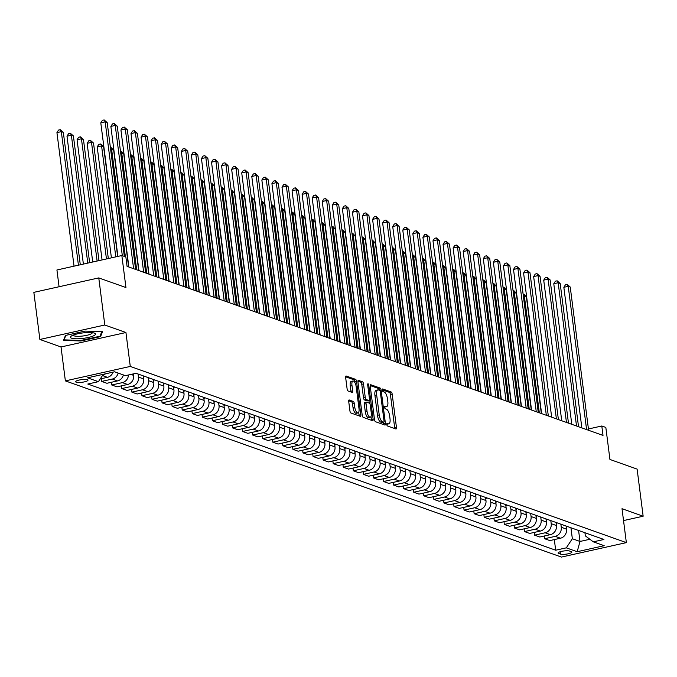 <?xml version="1.0" encoding="UTF-8"?>
<svg xmlns="http://www.w3.org/2000/svg" width="677" height="677" viewBox="0 0 677 677"><rect width="100%" height="100%" fill="white"/><g stroke="black" fill="none" stroke-linecap="round" stroke-linejoin="round"><path stroke-width="1.02" d="M386.77 424.487A1.337 0.508 77.5 0 0 387.489 425.977L395.884 428.964A1.913 0.728 77.5 0 0 396.062 428.981A1.913 0.728 77.5 0 0 396.443 427.399L392.178 394.099A1.913 0.728 77.5 0 0 391.145 391.975L382.75 388.987A1.337 0.508 77.5 0 0 382.623 388.979A1.337 0.508 77.5 0 0 382.361 390.087A1.337 0.508 77.5 0 0 383.08 391.577L384.172 391.966A6.11 2.336 77.5 0 1 387.456 398.778L387.811 401.554A6.11 2.336 77.5 0 1 386.609 406.623A6.11 2.336 77.5 0 1 386.042 406.572L384.951 406.192A1.337 0.508 77.5 0 0 384.832 406.183A1.337 0.508 77.5 0 0 384.57 407.292A1.337 0.508 77.5 0 0 385.289 408.781L386.372 409.162A6.11 2.336 77.5 0 1 389.656 415.983L390.011 418.758A6.11 2.336 77.5 0 1 388.81 423.827A6.11 2.336 77.5 0 1 388.243 423.777L387.159 423.387A1.337 0.508 77.5 0 0 387.032 423.379A1.337 0.508 77.5 0 0 386.77 424.487M76.196 382.2A6.228 1.346 172.7 0 0 83.212 382.099A6.228 1.346 172.7 0 0 87.985 380.161A6.228 1.346 172.7 0 0 87.426 379.695A6.228 1.346 172.7 0 0 80.411 379.805A6.228 1.346 172.7 0 0 75.638 381.743A6.228 1.346 172.7 0 0 76.196 382.2M349.281 399.963A1.913 0.728 77.5 0 0 349.104 399.946A1.913 0.728 77.5 0 0 348.723 401.529L349.924 410.871A1.913 0.728 77.5 0 0 350.948 413.004L360.274 416.313A1.913 0.728 77.5 0 0 360.452 416.33A1.913 0.728 77.5 0 0 360.833 414.747L356.567 381.456A1.913 0.728 77.5 0 0 355.535 379.323L346.209 376.014A1.913 0.728 77.5 0 0 346.032 375.997A1.913 0.728 77.5 0 0 345.659 377.58L347.106 388.86A1.913 0.728 77.5 0 0 348.13 390.993L352.125 392.415A1.913 0.728 77.5 0 0 352.302 392.423A1.913 0.728 77.5 0 0 352.675 390.841L351.955 385.247A5.111 1.955 77.5 0 1 352.962 381.016A5.111 1.955 77.5 0 1 356.187 386.753L358.996 408.663A5.111 1.955 77.5 0 1 357.989 412.902A5.111 1.955 77.5 0 1 354.765 407.165L354.299 403.509A1.913 0.728 77.5 0 0 353.267 401.385L348.943 400.039M623.534 520.579L643.15 516.212L637.116 469.11L609.935 459.455L605.83 427.424L601.802 425.994L603.012 435.413L127.073 266.374L125.863 256.955L121.843 255.525L56.927 269.979L59.077 286.743M104.8 325.011L39.884 339.465L61.023 346.971L125.939 332.517L104.8 325.011L98.766 277.908L125.947 287.556L121.843 255.525M125.939 332.517L130.28 366.435L626.352 542.624L561.445 557.069L65.373 380.889L130.28 366.435M643.15 516.212L622.011 508.706L626.352 542.624M374.508 419.605A1.913 0.728 77.5 0 0 375.532 421.737L384.858 425.046A1.913 0.728 77.5 0 0 385.035 425.063A1.913 0.728 77.5 0 0 385.416 423.48L381.151 390.189A1.913 0.728 77.5 0 0 380.119 388.056L370.793 384.739A1.913 0.728 77.5 0 0 370.615 384.731A1.913 0.728 77.5 0 0 370.243 386.313L374.508 419.605M372.57 420.679L363.244 417.37A1.913 0.728 77.5 0 1 362.212 415.238L357.947 381.946A1.913 0.728 77.5 0 1 358.328 380.364A1.913 0.728 77.5 0 1 358.505 380.381L362.491 381.794A1.913 0.728 77.5 0 1 363.524 383.927L365.25 397.424A1.913 0.728 77.5 0 0 366.282 399.557L368.923 400.496A1.913 0.728 77.5 0 0 369.1 400.513A1.913 0.728 77.5 0 0 369.481 398.931L367.679 384.875A1.337 0.508 77.5 0 1 367.941 383.766A1.337 0.508 77.5 0 1 368.787 385.264L373.12 419.114A1.913 0.728 77.5 0 1 372.748 420.696A1.913 0.728 77.5 0 1 372.57 420.679M39.884 339.465L33.85 292.354L98.766 277.908M571.32 551.662L569.552 551.036A6.034 1.303 172.7 0 0 562.756 551.137A6.034 1.303 172.7 0 0 558.127 553.007A6.034 1.303 172.7 0 0 558.677 553.456L560.446 554.082A6.034 1.303 172.7 0 0 567.241 553.981A6.034 1.303 172.7 0 0 571.87 552.11A6.034 1.303 172.7 0 0 571.32 551.662M584.928 532.723L585.334 535.862L593.314 541.837L603.926 539.476L136.043 373.298L125.431 375.659L114.557 371.8L87.536 377.817L98.41 381.676L87.798 384.037L555.682 550.215L566.294 547.854L572.344 538.748L570.939 527.755M593.314 541.837L604.189 545.696L577.168 551.713L566.294 547.854M61.023 346.971L65.373 380.889M601.802 425.994L588.431 428.973M578.59 530.472L580.003 541.465L589.887 539.264M572.344 538.748L580.003 541.465L577.168 551.713M111.4 382.277L111.747 384.993L116.977 386.846L127.598 384.485A7.785 6.99 -70.4 0 0 133.648 375.388L133.454 373.873M121.462 385.848L121.809 388.564L132.43 386.203A7.785 6.99 -70.4 0 0 138.48 377.106L138.083 374.026M121.809 388.564L127.048 390.426L137.659 388.065A7.785 6.99 -70.4 0 0 143.71 378.959L143.321 375.879M131.533 389.427L131.88 392.144L142.492 389.774A7.785 6.99 -70.4 0 0 148.542 380.677L148.153 377.597M131.88 392.144L137.109 393.997L147.73 391.636A7.785 6.99 -70.4 0 0 153.781 382.539L153.383 379.458M141.595 392.998L141.942 395.715L152.562 393.354A7.785 6.99 -70.4 0 0 158.613 384.257L158.215 381.176M141.942 395.715L147.18 397.577L157.792 395.216A7.785 6.99 -70.4 0 0 163.842 386.11L163.453 383.03M151.665 396.578L152.012 399.295L162.624 396.925A7.785 6.99 -70.4 0 0 168.675 387.828L168.285 384.748M152.012 399.295L157.25 401.148L167.862 398.787A7.785 6.99 -70.4 0 0 173.913 389.69L173.515 386.609M161.727 400.149L162.082 402.866L172.694 400.505A7.785 6.99 -70.4 0 0 178.745 391.408L178.347 388.327M162.082 402.866L167.312 404.728L177.924 402.358A7.785 6.99 -70.4 0 0 183.983 393.261L183.585 390.18M171.797 403.729L172.144 406.437L182.756 404.076A7.785 6.99 -70.4 0 0 188.815 394.979L188.418 391.898M172.144 406.437L177.382 408.299L187.994 405.938A7.785 6.99 -70.4 0 0 194.045 396.84L193.647 393.76M181.868 407.3L182.215 410.017L192.827 407.656A7.785 6.99 -70.4 0 0 198.877 398.55L198.479 395.478M182.215 410.017L187.444 411.878L198.056 409.509A7.785 6.99 -70.4 0 0 204.115 400.412L203.718 397.331M191.929 410.88L192.276 413.588L202.888 411.227A7.785 6.99 -70.4 0 0 208.948 402.13L208.55 399.049M192.276 413.588L197.515 415.45L208.127 413.088A7.785 6.99 -70.4 0 0 214.177 403.991L213.788 400.911M202 414.451L202.347 417.167L212.959 414.806A7.785 6.99 -70.4 0 0 219.01 405.701L218.612 402.62M202.347 417.167L207.577 419.029L218.189 416.66A7.785 6.99 -70.4 0 0 224.248 407.562L223.85 404.482M212.062 418.031L212.409 420.739L223.021 418.378A7.785 6.99 -70.4 0 0 229.08 409.28L228.682 406.2M212.409 420.739L217.647 422.6L228.259 420.239A7.785 6.99 -70.4 0 0 234.31 411.142L233.92 408.062M222.132 421.602L222.479 424.318L233.091 421.957A7.785 6.99 -70.4 0 0 239.142 412.852L238.753 409.771M222.479 424.318L227.709 426.18L238.329 423.81A7.785 6.99 -70.4 0 0 244.38 414.713L243.982 411.633M232.194 425.181L232.541 427.889L243.161 425.528A7.785 6.99 -70.4 0 0 249.212 416.431L248.814 413.351M232.541 427.889L237.779 429.751L248.391 427.39A7.785 6.99 -70.4 0 0 254.442 418.293L254.053 415.213M242.264 428.753L242.611 431.469L253.223 429.108A7.785 6.99 -70.4 0 0 259.274 420.002L258.885 416.922M242.611 431.469L247.841 433.322L258.462 430.961A7.785 6.99 -70.4 0 0 264.512 421.864L264.115 418.784M252.326 432.332L252.673 435.04L263.294 432.679A7.785 6.99 -70.4 0 0 269.344 423.582L268.947 420.502M252.673 435.04L257.912 436.902L268.524 434.541A7.785 6.99 -70.4 0 0 274.574 425.444L274.185 422.363M262.397 435.903L262.744 438.62L273.356 436.259A7.785 6.99 -70.4 0 0 279.406 427.153L279.017 424.073M262.744 438.62L267.974 440.473L278.594 438.112A7.785 6.99 -70.4 0 0 284.645 429.015L284.247 425.935M272.459 439.475L272.806 442.191L283.426 439.83A7.785 6.99 -70.4 0 0 289.477 430.733L289.079 427.652M272.806 442.191L278.044 444.053L288.656 441.692A7.785 6.99 -70.4 0 0 294.707 432.586L294.317 429.514M282.529 443.054L282.876 445.771L293.488 443.401A7.785 6.99 -70.4 0 0 299.539 434.304L299.149 431.224M282.876 445.771L288.106 447.624L298.726 445.263A7.785 6.99 -70.4 0 0 304.777 436.166L304.379 433.085M292.591 446.625L292.938 449.342L303.558 446.981A7.785 6.99 -70.4 0 0 309.609 437.884L309.211 434.803M292.938 449.342L298.176 451.204L308.788 448.843A7.785 6.99 -70.4 0 0 314.839 439.737L314.45 436.657M302.661 450.205L303.008 452.921L313.62 450.552A7.785 6.99 -70.4 0 0 319.671 441.455L319.282 438.374M303.008 452.921L308.247 454.775L318.859 452.414A7.785 6.99 -70.4 0 0 324.909 443.317L324.511 440.236M312.723 453.776L313.07 456.493L323.691 454.132A7.785 6.99 -70.4 0 0 329.741 445.034L329.344 441.954M313.07 456.493L318.308 458.354L328.92 455.993A7.785 6.99 -70.4 0 0 334.98 446.888L334.582 443.807M322.794 457.356L323.141 460.072L333.753 457.703A7.785 6.99 -70.4 0 0 339.803 448.606L339.414 445.525M323.141 460.072L328.379 461.926L338.991 459.565A7.785 6.99 -70.4 0 0 345.042 450.467L344.644 447.387M332.856 460.927L333.211 463.643L343.823 461.282A7.785 6.99 -70.4 0 0 349.874 452.185L349.476 449.105M333.211 463.643L338.441 465.505L349.053 463.144A7.785 6.99 -70.4 0 0 355.112 454.039L354.714 450.958M342.926 464.507L343.273 467.223L353.885 464.854A7.785 6.99 -70.4 0 0 359.944 455.756L359.546 452.676M343.273 467.223L348.511 469.076L359.123 466.715A7.785 6.99 -70.4 0 0 365.174 457.618L364.776 454.538M352.996 468.078L353.343 470.794L363.955 468.433A7.785 6.99 -70.4 0 0 370.006 459.336L369.608 456.256M353.343 470.794L358.573 472.656L369.185 470.295A7.785 6.99 -70.4 0 0 375.244 461.189L374.846 458.109M363.058 471.657L363.405 474.374L374.017 472.004A7.785 6.99 -70.4 0 0 380.076 462.907L379.679 459.827M363.405 474.374L368.643 476.227L379.255 473.866A7.785 6.99 -70.4 0 0 385.306 464.769L384.917 461.689M373.129 475.229L373.476 477.945L384.087 475.584A7.785 6.99 -70.4 0 0 390.138 466.487L389.749 463.406M373.476 477.945L378.705 479.807L389.326 477.437A7.785 6.99 -70.4 0 0 395.376 468.34L394.979 465.26M383.19 478.808L383.537 481.516L394.149 479.155A7.785 6.99 -70.4 0 0 400.209 470.058L399.811 466.978M383.537 481.516L388.776 483.378L399.388 481.017A7.785 6.99 -70.4 0 0 405.438 471.92L405.049 468.839M393.261 482.379L393.608 485.096L404.22 482.735A7.785 6.99 -70.4 0 0 410.27 473.629L409.881 470.557M393.608 485.096L398.838 486.958L409.458 484.588A7.785 6.99 -70.4 0 0 415.509 475.491L415.111 472.411M403.323 485.959L403.67 488.667L414.29 486.306A7.785 6.99 -70.4 0 0 420.341 477.209L419.943 474.128M403.67 488.667L408.908 490.529L419.52 488.168A7.785 6.99 -70.4 0 0 425.571 479.071L425.181 475.99M413.393 489.53L413.74 492.247L424.352 489.886A7.785 6.99 -70.4 0 0 430.403 480.78L430.013 477.7M413.74 492.247L418.97 494.108L429.59 491.739A7.785 6.99 -70.4 0 0 435.641 482.642L435.243 479.561M423.455 493.11L423.802 495.818L434.422 493.457A7.785 6.99 -70.4 0 0 440.473 484.36L440.075 481.279M423.802 495.818L429.04 497.68L439.652 495.319A7.785 6.99 -70.4 0 0 445.703 486.221L445.314 483.141M433.525 496.681L433.872 499.398L444.484 497.036A7.785 6.99 -70.4 0 0 450.535 487.931L450.146 484.85M433.872 499.398L439.102 501.259L449.723 498.89A7.785 6.99 -70.4 0 0 455.773 489.793L455.376 486.712M443.587 500.261L443.934 502.969L454.555 500.608A7.785 6.99 -70.4 0 0 460.605 491.51L460.208 488.43M443.934 502.969L449.173 504.83L459.785 502.469A7.785 6.99 -70.4 0 0 465.835 493.372L465.446 490.292M453.658 503.832L454.005 506.548L464.617 504.187A7.785 6.99 -70.4 0 0 470.667 495.082L470.278 492.001M454.005 506.548L459.234 508.402L469.855 506.041A7.785 6.99 -70.4 0 0 475.906 496.943L475.508 493.863M463.72 507.411L464.067 510.119L474.687 507.758A7.785 6.99 -70.4 0 0 480.738 498.661L480.34 495.581M464.067 510.119L469.305 511.981L479.917 509.62A7.785 6.99 -70.4 0 0 485.968 500.523L485.578 497.443M473.79 510.983L474.137 513.699L484.749 511.338A7.785 6.99 -70.4 0 0 490.8 502.232L490.41 499.152M474.137 513.699L479.375 515.552L489.987 513.191A7.785 6.99 -70.4 0 0 496.038 504.094L495.64 501.014M483.852 514.554L484.207 517.27L494.819 514.909A7.785 6.99 -70.4 0 0 500.87 505.812L500.472 502.732M484.207 517.27L489.437 519.132L500.049 516.771A7.785 6.99 -70.4 0 0 506.108 507.665L505.711 504.585M493.922 518.133L494.269 520.85L504.881 518.48A7.785 6.99 -70.4 0 0 510.94 509.383L510.543 506.303M494.269 520.85L499.508 522.703L510.119 520.342A7.785 6.99 -70.4 0 0 516.17 511.245L515.772 508.165M503.984 521.705L504.34 524.421L514.952 522.06A7.785 6.99 -70.4 0 0 521.002 512.963L520.605 509.883M504.34 524.421L509.569 526.283L520.181 523.922A7.785 6.99 -70.4 0 0 526.241 514.816L525.843 511.736M514.055 525.284L514.402 528.001L525.013 525.631A7.785 6.99 -70.4 0 0 531.073 516.534L530.675 513.454M514.402 528.001L519.64 529.854L530.252 527.493A7.785 6.99 -70.4 0 0 536.302 518.396L535.913 515.315M524.125 528.855L524.472 531.572L535.084 529.211A7.785 6.99 -70.4 0 0 541.135 520.114L540.737 517.033M524.472 531.572L529.702 533.434L540.314 531.073A7.785 6.99 -70.4 0 0 546.373 521.967L545.975 518.887M534.187 532.435L534.534 535.152L545.146 532.782A7.785 6.99 -70.4 0 0 551.205 523.685L550.807 520.605M534.534 535.152L539.772 537.005L550.384 534.644A7.785 6.99 -70.4 0 0 556.435 525.547L556.045 522.466M544.257 536.006L544.604 538.723L555.216 536.362A7.785 6.99 -70.4 0 0 561.267 527.265L560.878 524.184M544.604 538.723L549.834 540.584L560.454 538.223A7.785 6.99 -70.4 0 0 566.505 529.118L566.107 526.037M554.319 539.586L555.682 550.215M101.33 378.697L101.677 381.413L106.915 383.275L117.527 380.914A7.785 6.99 -70.4 0 0 123.383 374.931M111.747 384.993L122.359 382.623A7.785 6.99 -70.4 0 0 128.469 374.982M101.677 381.413L112.297 379.052A7.785 6.99 -70.4 0 0 118.153 373.078M100.221 378.951L107.465 377.334A7.785 6.99 -70.4 0 0 113.093 372.122M102.591 375.388A7.785 6.99 -70.4 0 0 105.451 373.822M103.31 374.305L98.41 381.676M65.466 335.445L63.46 340.379L81.012 340.963L100.56 336.613L102.566 331.679L85.014 331.087L65.466 335.445M100.374 335.2L100.56 336.613M80.944 340.429L81.012 340.963M386.745 424.225A6.11 2.336 77.5 0 0 387.058 424.217L388.81 423.827M384.544 407.029A6.11 2.336 77.5 0 0 384.858 407.012L386.609 406.623M394.708 428.549A1.913 0.728 77.5 0 0 394.683 427.788L390.417 394.496A1.913 0.728 77.5 0 0 389.393 392.364L382.344 389.859M379.34 390.248A1.913 0.728 77.5 0 0 378.367 388.446L370.217 385.551M383.681 424.631A1.913 0.728 77.5 0 0 383.656 423.87L383.453 422.236M383.656 422.152A1.337 0.508 77.5 0 0 383.783 422.16A1.337 0.508 77.5 0 0 384.045 421.052L380.305 391.831A1.337 0.508 77.5 0 0 379.585 390.333L378.435 389.927A6.11 2.336 77.5 0 0 377.868 389.884A6.11 2.336 77.5 0 0 376.666 394.953L379.222 414.925A6.11 2.336 77.5 0 0 382.513 421.746L383.656 422.152L381.904 422.541A1.337 0.508 77.5 0 0 382.031 422.55A1.337 0.508 77.5 0 0 382.141 422.49M377.868 389.884L376.116 390.274A6.11 2.336 77.5 0 0 374.914 395.343L376.666 394.953M381.904 422.541L380.762 422.135A6.11 2.336 77.5 0 1 377.47 415.314L374.914 395.343M357.921 381.185L360.739 382.183L362.491 381.794M367.501 400.818A1.913 0.728 77.5 0 1 367.349 400.902A1.913 0.728 77.5 0 1 367.171 400.886L364.522 399.946A1.913 0.728 77.5 0 1 363.498 397.822L361.763 384.316A1.913 0.728 77.5 0 0 360.739 382.183M368.94 400.547L369.261 403.094M370.988 416.507L371.368 419.503L373.12 419.114M367.044 411.438A5.111 1.955 77.5 0 0 370.268 417.176A5.111 1.955 77.5 0 0 371.275 412.936L370.285 405.218A1.913 0.728 77.5 0 0 369.261 403.086L366.612 402.146A1.913 0.728 77.5 0 0 366.435 402.13A1.913 0.728 77.5 0 0 366.054 403.712L367.044 411.438L365.292 411.828A5.111 1.955 77.5 0 0 368.516 417.565L370.268 417.176M366.274 402.223L364.852 402.536A1.913 0.728 77.5 0 0 364.675 402.527A1.913 0.728 77.5 0 0 364.302 404.11L366.054 403.712M365.292 411.828L364.302 404.11M371.394 420.265A1.913 0.728 77.5 0 0 371.368 419.503M357.989 412.902L356.237 413.292A5.111 1.955 77.5 0 1 353.013 407.554L352.548 403.898A1.913 0.728 77.5 0 0 351.515 401.774L348.697 400.776M352.962 381.016L351.211 381.405A5.111 1.955 77.5 0 0 350.204 385.636L351.955 385.247M350.948 391.991A1.913 0.728 77.5 0 0 350.923 391.23L350.204 385.636M354.909 382.623L354.807 381.845A1.913 0.728 77.5 0 0 353.783 379.712L345.634 376.818M359.098 415.898A1.913 0.728 77.5 0 0 359.072 415.136L358.7 412.234M566.336 527.823L566.962 526.342M541.338 413.503L526.384 296.805L524.37 296.094L539.324 412.792M523.118 294.199L524.15 294.436L526.384 296.805M523.346 294.148L524.37 296.094L523.389 296.314M586.587 429.573L568.231 286.329L570.246 287.04L588.601 430.293M581.856 427.898L563.848 287.302L568.231 286.329L567.208 284.382L570.246 287.04M563.848 287.302L565.456 284.78L567.208 284.382M556.274 524.252L556.9 522.771M531.267 409.932L516.323 293.234L514.308 292.515L529.253 409.213M513.056 290.628L514.088 290.865L516.323 293.234M513.284 290.577L514.308 292.515L513.327 292.735M546.204 520.672L546.83 519.191M521.205 406.352L506.252 289.654L504.238 288.944L519.191 405.641M502.986 287.048L504.018 287.285L506.252 289.654M503.214 286.997L504.238 288.944L503.256 289.164M536.142 517.101L536.768 515.62M511.135 402.781L496.19 286.083L494.176 285.364L509.121 402.07M492.924 283.477L493.956 283.714L496.19 286.083M493.144 283.426L494.176 285.364L493.194 285.584M576.516 426.002L558.17 282.758L560.184 283.468L578.53 426.713M571.794 424.327L553.778 283.731L558.17 282.758L557.146 280.811L560.184 283.468M553.778 283.731L555.385 281.2L557.146 280.811M566.454 422.431L548.099 279.178L550.113 279.897L568.468 423.142M561.724 420.747L543.716 280.151L548.099 279.178L547.075 277.24L550.113 279.897M543.716 280.151L545.323 277.629L547.075 277.24M556.384 418.851L538.037 275.607L540.051 276.318L558.398 419.571M551.662 417.176L533.645 276.58L538.037 275.607L537.005 273.66L540.051 276.318M533.645 276.58L535.253 274.05L537.005 273.66M526.071 513.521L526.698 512.04M501.073 399.21L486.12 282.504L484.106 281.793L499.059 398.491M482.853 279.897L483.886 280.134L486.12 282.504M483.082 279.846L484.106 281.793L483.124 282.013M546.322 415.28L527.967 272.027L529.981 272.746L548.328 415.991M541.592 413.596L523.583 273L527.967 272.027L526.943 270.089L529.981 272.746M523.583 273L525.191 270.478L526.943 270.089M94.365 333.109A12.643 2.725 172.7 0 0 82.552 332.957A12.643 2.725 172.7 0 0 71.246 336.097A12.643 2.725 172.7 0 0 71.559 338.187A12.643 2.725 172.7 0 0 88.137 337.518A12.643 2.725 172.7 0 0 94.416 333.126A12.643 2.725 172.7 0 0 94.365 333.109M73.243 335.098A9.571 2.065 172.7 0 0 73.251 335.149A9.571 2.065 172.7 0 0 74.106 335.851A9.571 2.065 172.7 0 0 84.904 335.699A9.571 2.065 172.7 0 0 92.241 332.712A9.571 2.065 172.7 0 0 92.233 332.669M101.821 331.654L99.968 336.215L81.02 340.429L64.019 339.862L65.855 335.36M63.934 339.211L64.019 339.862M516.001 509.95L516.636 508.469M491.003 395.63L476.058 278.932L474.044 278.213L488.989 394.919M472.791 276.326L473.824 276.563L476.058 278.932M473.011 276.275L474.044 278.213L473.062 278.433M536.252 411.701L517.905 268.456L519.911 269.167L538.266 412.42M531.53 410.025L513.513 269.429L517.905 268.456L516.873 266.51L519.911 269.167M513.513 269.429L515.121 266.899L516.873 266.51M505.939 506.371L506.565 504.89M480.941 392.059L465.988 275.353L463.973 274.642L478.927 391.34M462.721 272.746L463.753 272.983L465.988 275.353M462.95 272.696L463.973 274.642L462.992 274.862M526.19 408.129L507.835 264.876L509.849 265.596L528.195 408.84M521.459 406.445L503.451 265.858L507.835 264.876L506.811 262.938L509.849 265.596M503.451 265.858L505.059 263.328L506.811 262.938M495.869 502.799L496.503 501.318M470.87 388.48L455.917 271.782L453.912 271.062L468.856 387.769M452.659 269.175L453.692 269.412L455.917 271.782M452.879 269.124L453.912 271.062L452.93 271.282M516.119 404.55L497.773 261.305L499.778 262.016L518.133 405.269M511.389 402.874L493.381 262.278L497.773 261.305L496.74 259.359L499.778 262.016M493.381 262.278L494.989 259.748L496.74 259.359M485.807 499.228L486.433 497.747M460.8 384.908L445.855 268.202L443.841 267.491L458.794 384.189M442.589 265.596L443.621 265.833L445.855 268.202M442.817 265.545L443.841 267.491L442.86 267.711M506.049 400.979L487.702 257.725L489.716 258.445L508.063 401.689M501.327 399.295L483.319 258.707L487.702 257.725L486.678 255.788L489.716 258.445M483.319 258.707L484.918 256.177L486.678 255.788M475.736 495.649L476.371 494.168M450.738 381.329L435.785 264.631L433.771 263.912L448.724 380.618M432.527 262.024L433.551 262.261L435.785 264.631M432.747 261.974L433.771 263.912L432.798 264.132M495.987 397.399L477.632 254.154L479.646 254.865L498.001 398.118M491.257 395.723L473.248 255.127L477.632 254.154L476.608 252.208L479.646 254.865M473.248 255.127L474.856 252.597L476.608 252.208M465.674 492.077L466.301 490.597M440.668 377.758L425.723 261.051L423.709 260.34L438.662 377.038M422.456 258.445L423.489 258.682L425.723 261.051M422.685 258.394L423.709 260.34L422.727 260.56M485.917 393.828L467.57 250.575L469.584 251.294L487.931 394.539M481.195 392.144L463.186 251.556L467.57 250.575L466.546 248.637L469.584 251.294M463.186 251.556L464.786 249.026L466.546 248.637M455.604 488.498L456.239 487.017M430.606 374.178L415.653 257.48L413.639 256.761L428.592 373.467M412.395 254.874L413.419 255.111L415.653 257.48M412.615 254.823L413.639 256.761L412.665 256.981M475.855 390.248L457.5 247.003L459.514 247.714L477.869 390.967M471.124 388.573L453.116 247.977L457.5 247.003L456.476 245.057L459.514 247.714M453.116 247.977L454.724 245.446L456.476 245.057M445.542 484.927L446.168 483.446M420.535 370.607L405.591 253.9L403.577 253.19L418.521 369.887M402.324 251.294L403.357 251.531L405.591 253.9M402.553 251.243L403.577 253.19L402.595 253.41M465.784 386.677L447.438 243.424L449.452 244.143L467.799 387.388M461.062 384.993L443.054 244.405L447.438 243.424L446.414 241.486L449.452 244.143M443.054 244.405L444.654 241.875L446.414 241.486M435.472 481.347L436.106 479.866M410.474 367.027L395.52 250.329L393.506 249.618L408.459 366.316M392.262 247.723L393.286 247.96L395.52 250.329M392.482 247.672L393.506 249.618L392.525 249.83M455.723 383.097L437.367 239.853L439.381 240.563L457.737 383.817M450.992 381.422L432.984 240.826L437.367 239.853L436.343 237.906L439.381 240.563M432.984 240.826L434.592 238.296L436.343 237.906M425.41 477.776L426.036 476.295M400.403 363.456L385.458 246.758L383.444 246.039L398.389 362.737M382.192 244.143L383.224 244.38L385.458 246.758M382.42 244.101L383.444 246.039L382.463 246.259M445.652 379.526L427.305 236.273L429.32 236.992L447.666 380.237M440.93 377.842L422.922 237.255L427.305 236.273L426.282 234.335L429.32 236.992M422.922 237.255L424.521 234.724L426.282 234.335M415.339 474.196L415.974 472.715M390.341 359.876L375.388 243.178L373.374 242.468L388.327 359.165M372.122 240.572L373.154 240.809L375.388 243.178M372.35 240.521L373.374 242.468L372.392 242.679M435.59 375.947L417.235 232.702L419.249 233.413L437.604 376.666M430.86 374.271L412.852 233.675L417.235 232.702L416.211 230.755L419.249 233.413M412.852 233.675L414.459 231.145L416.211 230.755M405.278 470.625L405.904 469.144M380.271 356.305L365.326 239.607L363.312 238.888L378.257 355.586M362.06 237.001L363.092 237.229L365.326 239.607M362.288 236.95L363.312 238.888L362.33 239.108M425.52 372.375L407.173 229.122L409.187 229.841L427.534 373.086M420.798 370.7L402.781 230.104L407.173 229.122L406.149 227.184L409.187 229.841M402.781 230.104L404.389 227.574L406.149 227.184M395.207 467.045L395.833 465.564M370.209 352.725L355.256 236.028L353.242 235.317L368.195 352.015M351.989 233.421L353.022 233.658L355.256 236.028M352.218 233.37L353.242 235.317L352.26 235.528M415.458 368.796L397.103 225.551L399.117 226.262L417.472 369.515M410.727 367.12L392.719 226.524L397.103 225.551L396.079 223.605L399.117 226.262M392.719 226.524L394.327 224.002L396.079 223.605M385.145 463.474L385.772 461.993M360.139 349.154L345.194 232.456L343.18 231.737L358.125 348.435M341.927 229.85L342.96 230.078L345.194 232.456M342.156 229.799L343.18 231.737L342.198 231.957M405.388 365.225L387.041 221.971L389.055 222.691L407.402 365.935M400.666 363.549L382.649 222.953L387.041 221.971L386.008 220.033L389.055 222.691M382.649 222.953L384.257 220.423L386.008 220.033M375.075 459.895L375.701 458.414M350.077 345.575L335.123 228.877L333.109 228.166L348.063 344.864M331.857 226.27L332.889 226.507L335.123 228.877M332.085 226.22L333.109 228.166L332.128 228.377M395.326 361.645L376.971 218.4L378.985 219.111L397.34 362.364M390.595 359.969L372.587 219.373L376.971 218.4L375.947 216.454L378.985 219.111M372.587 219.373L374.195 216.852L375.947 216.454M365.013 456.323L365.639 454.842M340.006 342.003L325.062 225.306L323.047 224.586L337.992 341.284M321.795 222.699L322.827 222.928L325.062 225.306M322.015 222.648L323.047 224.586L322.066 224.806M385.255 358.074L366.909 214.821L368.923 215.54L387.269 358.785M380.533 356.398L362.517 215.802L366.909 214.821L365.876 212.883L368.923 215.54M362.517 215.802L364.124 213.272L365.876 212.883M354.943 452.744L355.569 451.263M329.944 338.424L314.991 221.726L312.977 221.015L327.93 337.713M311.725 219.12L312.757 219.356L314.991 221.726M311.953 219.069L312.977 221.015L311.995 221.235M375.193 354.494L356.838 211.249L358.852 211.96L377.199 355.213M370.463 352.819L352.455 212.223L356.838 211.249L355.814 209.303L358.852 211.96M352.455 212.223L354.063 209.701L355.814 209.303M344.872 449.173L345.507 447.692M319.874 334.853L304.921 218.155L302.915 217.435L317.86 334.133M301.663 215.548L302.695 215.785L304.921 218.155M301.883 215.498L302.915 217.435L301.934 217.655M365.123 350.923L346.776 207.678L348.782 208.389L367.137 351.634M360.401 349.247L342.384 208.651L346.776 207.678L345.744 205.732L348.782 208.389M342.384 208.651L343.992 206.121L345.744 205.732M334.81 445.593L335.437 444.112M309.812 331.273L294.859 214.575L292.845 213.864L307.798 330.562M291.592 211.969L292.625 212.206L294.859 214.575M291.821 211.918L292.845 213.864L291.863 214.084M355.053 347.352L336.706 204.099L338.72 204.818L357.067 348.063M350.331 345.668L332.322 205.072L336.706 204.099L335.682 202.161L338.72 204.818M332.322 205.072L333.93 202.55L335.682 202.161M324.74 442.022L325.375 440.541M299.742 327.702L284.789 211.004L282.783 210.285L297.728 326.991M281.53 208.398L282.554 208.634L284.789 211.004M281.75 208.347L282.783 210.285L281.801 210.505M344.991 343.772L326.644 200.527L328.65 201.238L347.005 344.491M340.26 342.097L322.252 201.501L326.644 200.527L325.612 198.581L328.65 201.238M322.252 201.501L323.86 198.97L325.612 198.581M314.678 438.442L315.304 436.961M289.671 324.131L274.727 207.424L272.713 206.713L287.666 323.411M271.46 204.818L272.493 205.055L274.727 207.424M271.689 204.767L272.713 206.713L271.731 206.934M334.92 340.201L316.574 196.948L318.588 197.667L336.934 340.912M330.198 338.517L312.19 197.921L316.574 196.948L315.55 195.01L318.588 197.667M312.19 197.921L313.789 195.399L315.55 195.01M304.608 434.871L305.242 433.39M279.609 320.551L264.656 203.853L262.642 203.134L277.595 319.84M261.398 201.247L262.422 201.484L264.656 203.853M261.618 201.196L262.642 203.134L261.669 203.354M324.858 336.621L306.503 193.377L308.517 194.087L326.873 337.341M320.128 334.946L302.12 194.35L306.503 193.377L305.479 191.43L308.517 194.087M302.12 194.35L303.728 191.819L305.479 191.43M294.546 431.291L295.172 429.819M269.539 316.98L254.594 200.274L252.58 199.563L267.533 316.261M251.328 197.667L252.36 197.904L254.594 200.274M251.556 197.616L252.58 199.563L251.599 199.783M314.788 333.05L296.441 189.797L298.455 190.516L316.802 333.761M310.066 331.366L292.058 190.779L296.441 189.797L295.417 187.859L298.455 190.516M292.058 190.779L293.657 188.248L295.417 187.859M284.475 427.72L285.11 426.239M259.477 313.4L244.524 196.702L242.51 195.983L257.463 312.689M241.266 194.096L242.29 194.333L244.524 196.702M241.486 194.045L242.51 195.983L241.537 196.203M304.726 329.471L286.371 186.226L288.385 186.937L306.74 330.19M299.996 327.795L281.987 187.199L286.371 186.226L285.347 184.279L288.385 186.937M281.987 187.199L283.595 184.669L285.347 184.279M274.413 424.149L275.04 422.668M249.407 309.829L234.462 193.123L232.448 192.412L247.393 309.11M231.195 190.516L232.228 190.753L234.462 193.123M231.424 190.465L232.448 192.412L231.466 192.632M294.656 325.899L276.309 182.646L278.323 183.365L296.67 326.61M289.934 324.215L271.926 183.628L276.309 182.646L275.285 180.708L278.323 183.365M271.926 183.628L273.525 181.097L275.285 180.708M264.343 420.569L264.978 419.088M239.345 306.249L224.392 189.552L222.378 188.832L237.331 305.539M221.134 186.945L222.158 187.182L224.392 189.552M221.354 186.894L222.378 188.832L221.396 189.052M284.594 322.32L266.239 179.075L268.253 179.786L286.608 323.039M279.863 320.644L261.855 180.048L266.239 179.075L265.215 177.129L268.253 179.786M261.855 180.048L263.463 177.518L265.215 177.129M254.281 416.998L254.907 415.517M229.275 302.678L214.33 185.972L212.316 185.261L227.26 301.959M211.063 183.365L212.096 183.602L214.33 185.972M211.292 183.315L212.316 185.261L211.334 185.481M274.523 318.749L256.177 175.495L258.191 176.215L276.538 319.459M269.801 317.064L251.785 176.477L256.177 175.495L255.153 173.557L258.191 176.215M251.785 176.477L253.393 173.947L255.153 173.557M244.211 413.419L244.837 411.938M219.213 299.099L204.259 182.401L202.245 181.681L217.199 298.388M200.993 179.794L202.025 180.031L204.259 182.401M201.221 179.743L202.245 181.681L201.264 181.901M264.462 315.169L246.106 171.924L248.12 172.635L266.476 315.888M259.731 313.493L241.723 172.897L246.106 171.924L245.082 169.978L248.12 172.635M241.723 172.897L243.331 170.367L245.082 169.978M234.149 409.847L234.775 408.366M209.142 295.527L194.197 178.83L192.183 178.11L207.128 294.808M190.931 176.215L191.963 176.452L194.197 178.83M191.159 176.172L192.183 178.11L191.202 178.33M254.391 311.598L236.045 168.345L238.059 169.064L256.405 312.309M249.669 309.914L231.652 169.326L236.045 168.345L235.021 166.407L238.059 169.064M231.652 169.326L233.26 166.796L235.021 166.407M224.079 406.268L224.705 404.787M199.08 291.948L184.127 175.25L182.113 174.539L197.066 291.237M180.861 172.643L181.893 172.88L184.127 175.25M181.089 172.593L182.113 174.539L181.131 174.751M244.329 308.018L225.974 164.773L227.988 165.484L246.343 308.737M239.599 306.342L221.591 165.747L225.974 164.773L224.95 162.827L227.988 165.484M221.591 165.747L223.198 163.216L224.95 162.827M214.017 402.697L214.643 401.216M189.01 288.377L174.065 171.679L172.051 170.959L186.996 287.657M170.799 169.064L171.831 169.301L174.065 171.679M171.019 169.022L172.051 170.959L171.069 171.179M234.259 304.447L215.912 161.194L217.926 161.913L236.273 305.158M229.537 302.763L211.52 162.175L215.912 161.194L214.88 159.256L217.926 161.913M211.52 162.175L213.128 159.645L214.88 159.256M203.946 399.117L204.572 397.636M178.948 284.797L163.995 168.099L161.981 167.388L176.934 284.086M160.728 165.493L161.761 165.73L163.995 168.099M160.957 165.442L161.981 167.388L160.999 167.6M224.197 300.867L205.842 157.623L207.856 158.333L226.211 301.587M219.466 299.192L201.458 158.596L205.842 157.623L204.818 155.676L207.856 158.333M201.458 158.596L203.066 156.074L204.818 155.676M193.876 395.546L194.511 394.065M168.878 281.226L153.933 164.528L151.919 163.809L166.864 280.506M150.666 161.921L151.699 162.15L153.933 164.528M150.886 161.871L151.919 163.809L150.937 164.029M214.127 297.296L195.78 154.043L197.794 154.762L216.141 298.007M209.405 295.621L191.388 155.025L195.78 154.043L194.748 152.105L197.794 154.762M191.388 155.025L192.996 152.494L194.748 152.105M183.814 391.966L184.44 390.485M158.816 277.646L143.862 160.948L141.848 160.237L156.802 276.935M140.596 158.342L141.628 158.579L143.862 160.948M140.824 158.291L141.848 160.237L140.867 160.449M204.065 293.716L185.71 150.472L187.724 151.183L206.07 294.436M199.334 292.041L181.326 151.445L185.71 150.472L184.686 148.525L187.724 151.183M181.326 151.445L182.934 148.923L184.686 148.525M173.744 388.395L174.378 386.914M148.745 274.075L133.792 157.377L131.787 156.658L146.731 273.356M130.534 154.771L131.566 154.999L133.792 157.377M130.754 154.72L131.787 156.658L130.805 156.878M193.994 290.145L175.648 146.892L177.653 147.611L196.008 290.856M189.272 288.47L171.256 147.874L175.648 146.892L174.615 144.954L177.653 147.611M171.256 147.874L172.863 145.343L174.615 144.954M163.682 384.815L164.308 383.334M138.683 270.495L123.73 153.797L121.716 153.087L136.669 269.784M120.464 151.191L121.496 151.428L123.73 153.797M120.692 151.14L121.716 153.087L120.734 153.298M183.924 286.566L165.577 143.321L167.591 144.032L185.938 287.285M179.202 284.89L161.194 144.294L165.577 143.321L164.553 141.375L167.591 144.032M161.194 144.294L162.793 141.772L164.553 141.375M153.611 381.244L154.246 379.763M128.613 266.924L113.66 150.226L111.654 149.507L125.389 256.786M110.402 147.62L111.426 147.848L113.66 150.226M110.622 147.569L111.654 149.507L110.673 149.727M173.862 282.994L155.507 139.741L157.521 140.461L175.876 283.705M169.132 281.319L151.123 140.723L155.507 139.741L154.483 137.803L157.521 140.461M151.123 140.723L152.731 138.193L154.483 137.803M143.549 377.664L144.176 376.184M117.663 256.456L103.598 146.647L101.584 145.936L97.2 146.909L111.409 257.844M97.2 146.909L98.8 144.379L100.56 143.989L101.584 145.936L115.792 256.871M100.56 143.989L103.598 146.647M163.792 279.415L145.445 136.17L147.459 136.889L165.806 280.134M159.07 277.739L141.061 137.143L145.445 136.17L144.421 134.232L147.459 136.889M141.061 137.143L142.661 134.621L144.421 134.232M108.32 258.538L93.528 143.075L91.513 142.356L87.13 143.338L102.066 259.926M87.13 143.338L88.738 140.808L90.49 140.418L91.513 142.356L106.45 258.952M90.49 140.418L93.528 143.075M153.73 275.844L135.375 132.599L137.389 133.31L155.744 276.563M148.999 274.168L130.991 133.572L135.375 132.599L134.351 130.653L137.389 133.31M130.991 133.572L132.599 131.042L134.351 130.653M98.977 260.611L83.466 139.496L81.452 138.785L77.068 139.758L92.724 262.007M77.068 139.758L78.667 137.228L80.428 136.839L81.452 138.785L97.107 261.026M80.428 136.839L83.466 139.496M143.659 272.272L125.313 129.019L127.327 129.739L145.673 272.983M138.937 270.588L120.929 129.992L125.313 129.019L124.289 127.081L127.327 129.739M120.929 129.992L122.529 127.471L124.289 127.081M89.635 262.693L73.395 135.925L71.381 135.205L66.998 136.187L83.381 264.089M66.998 136.187L68.605 133.657L70.357 133.267L71.381 135.205L87.773 263.108M70.357 133.267L73.395 135.925M133.597 268.693L115.242 125.448L117.256 126.159L135.612 269.412M128.867 267.017L110.859 126.421L115.242 125.448L114.218 123.502L117.256 126.159M110.859 126.421L112.467 123.891L114.218 123.502M80.292 264.775L63.333 132.345L61.319 131.634L56.936 132.607L74.038 266.163M56.936 132.607L58.535 130.077L60.295 129.688L61.319 131.634L78.43 265.189M60.295 129.688L63.333 132.345M122.325 255.694L105.18 121.868L107.194 122.588L124.34 256.414M117.9 256.405L100.797 122.842L105.18 121.868L104.156 119.931L107.194 122.588M100.797 122.842L102.396 120.32L104.156 119.931M130.957 374.432L133.648 375.388M138.48 377.106L143.71 378.959M148.542 380.677L153.781 382.539M158.613 384.257L163.842 386.11M168.675 387.828L173.913 389.69M178.745 391.408L183.983 393.261M188.815 394.979L194.045 396.84M198.877 398.55L204.115 400.412M208.948 402.13L214.177 403.991M219.01 405.701L224.248 407.562M229.08 409.28L234.31 411.142M239.142 412.852L244.38 414.713M249.212 416.431L254.442 418.293M259.274 420.002L264.512 421.864M269.344 423.582L274.574 425.444M279.406 427.153L284.645 429.015M289.477 430.733L294.707 432.586M299.539 434.304L304.777 436.166M309.609 437.884L314.839 439.737M319.671 441.455L324.909 443.317M329.741 445.034L334.98 446.888M339.803 448.606L345.042 450.467M349.874 452.185L355.112 454.039M359.944 455.756L365.174 457.618M370.006 459.336L375.244 461.189M380.076 462.907L385.306 464.769M390.138 466.487L395.376 468.34M400.209 470.058L405.438 471.92M410.27 473.629L415.509 475.491M420.341 477.209L425.571 479.071M430.403 480.78L435.641 482.642M440.473 484.36L445.703 486.221M450.535 487.931L455.773 489.793M460.605 491.51L465.835 493.372M470.667 495.082L475.906 496.943M480.738 498.661L485.968 500.523M490.8 502.232L496.038 504.094M500.87 505.812L506.108 507.665M510.94 509.383L516.17 511.245M521.002 512.963L526.241 514.816M531.073 516.534L536.302 518.396M541.135 520.114L546.373 521.967M551.205 523.685L556.435 525.547M561.267 527.265L566.505 529.118M555.216 536.362L560.454 538.223M545.146 532.782L550.384 534.644M535.084 529.211L540.314 531.073M525.013 525.631L530.252 527.493M514.952 522.06L520.181 523.922M504.881 518.48L510.119 520.342M494.819 514.909L500.049 516.771M484.749 511.338L489.987 513.191M474.687 507.758L479.917 509.62M464.617 504.187L469.855 506.041M454.555 500.608L459.785 502.469M444.484 497.036L449.723 498.89M434.422 493.457L439.652 495.319M424.352 489.886L429.59 491.739M414.29 486.306L419.52 488.168M404.22 482.735L409.458 484.588M394.149 479.155L399.388 481.017M384.087 475.584L389.326 477.437M374.017 472.004L379.255 473.866M363.955 468.433L369.185 470.295M353.885 464.854L359.123 466.715M343.823 461.282L349.053 463.144M333.753 457.703L338.991 459.565M323.691 454.132L328.92 455.993M313.62 450.552L318.859 452.414M303.558 446.981L308.788 448.843M293.488 443.401L298.726 445.263M283.426 439.83L288.656 441.692M273.356 436.259L278.594 438.112M263.294 432.679L268.524 434.541M253.223 429.108L258.462 430.961M243.161 425.528L248.391 427.39M233.091 421.957L238.329 423.81M223.021 418.378L228.259 420.239M212.959 414.806L218.189 416.66M202.888 411.227L208.127 413.088M192.827 407.656L198.056 409.509M182.756 404.076L187.994 405.938M172.694 400.505L177.924 402.358M162.624 396.925L167.862 398.787M152.562 393.354L157.792 395.216M142.492 389.774L147.73 391.636M132.43 386.203L137.659 388.065M122.359 382.623L127.598 384.485M112.297 379.052L117.527 380.914M102.472 375.566L107.465 377.334M560.15 551.747L560.446 554.082M558.542 552.44L558.677 553.456M386.745 424.107L388.243 423.777M384.544 406.911L386.042 406.572M389.393 392.364L391.145 391.975M390.417 394.496L392.178 394.099M394.683 427.788L396.443 427.399M378.367 388.446L380.119 388.056M379.789 390.485L381.151 390.189M383.656 423.87L385.416 423.48M377.47 415.314L379.222 414.925M380.762 422.135L382.513 421.746M361.763 384.316L363.524 383.927M363.498 397.822L365.25 397.424M364.522 399.946L366.282 399.557M367.171 400.886L368.923 400.496M367.755 385.492L368.787 385.264M351.515 401.774L353.267 401.385M352.548 403.898L354.299 403.509M353.013 407.554L354.765 407.165M350.923 391.23L352.675 390.841M353.783 379.712L355.535 379.323M354.807 381.845L356.567 381.456M359.072 415.136L360.833 414.747M382.031 422.55L383.783 422.16M367.349 400.902L369.1 400.513M364.675 402.527L366.435 402.13"/></g></svg>
